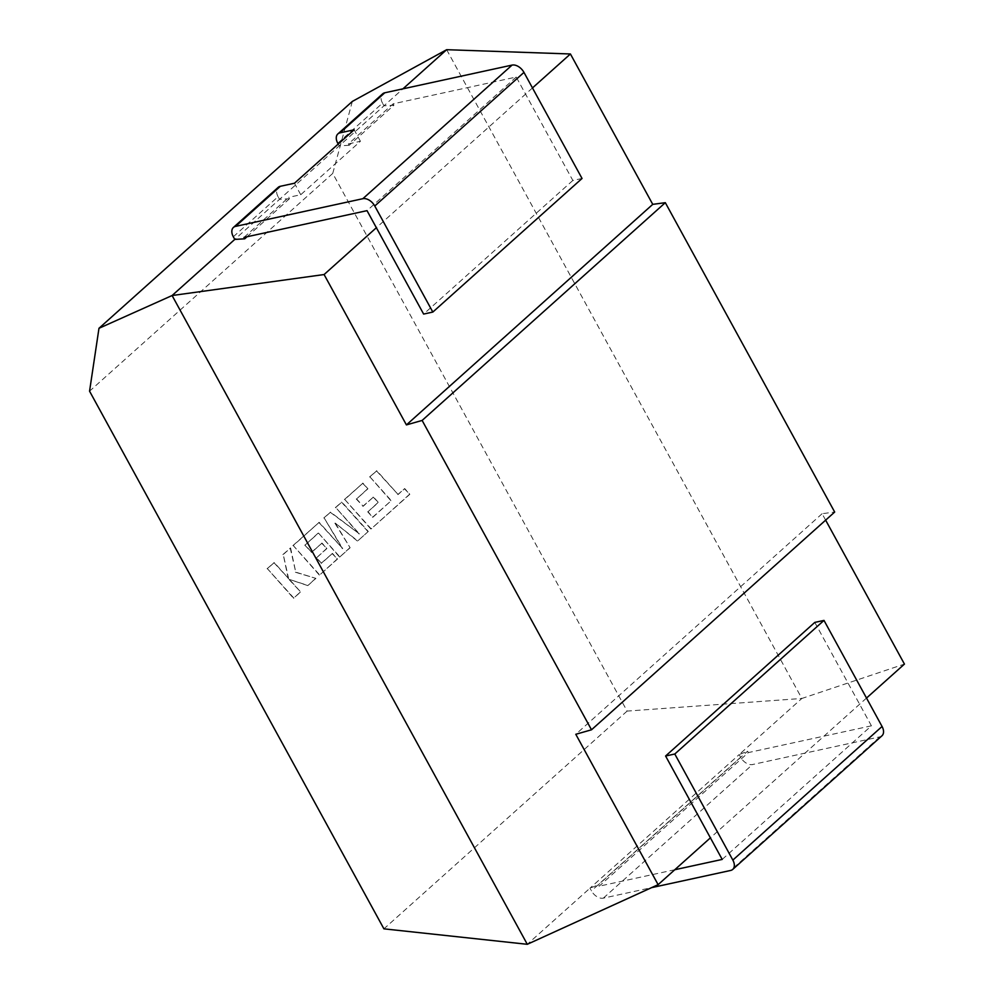 <?xml version="1.0" encoding="UTF-8"?>
<svg xmlns="http://www.w3.org/2000/svg" width="994" height="994" viewBox="0 0 994 994"><rect width="100%" height="100%" fill="white"/><g stroke="black" fill="none" stroke-linecap="round" stroke-linejoin="round"><path stroke-width="0.75" stroke-dasharray="4.97 3.73" d="M582.037 178.473L572.842 180.461L516.221 77.047L393.177 103.811L348.409 143.894L349.18 145.286L393.935 105.215L383.982 105.811L339.215 145.894L338.208 144.055M393.177 103.811L393.935 105.215M337.761 143.248L382.528 103.165L383.982 105.811L402.955 88.826M382.528 103.165A10.437 6.697 48.2 0 1 382.64 93.846M349.18 145.286L339.215 145.894L279.538 199.334L289.49 198.725L288.732 197.334L243.965 237.417M247.034 236.746L289.49 198.725M532.473 87.944L376.366 227.725M814.794 622.406L871.415 725.819L722.203 859.425M871.415 725.819L748.37 752.582L599.158 886.188L598.388 884.797L589.964 888.189L527.292 944.3M674.777 869.738L599.158 886.188M748.37 752.582L747.6 751.191L598.388 884.797M866.507 698.061L710.399 837.843M352.348 101.413L332.741 173.428L627.115 711.095L801.847 698.471L739.176 754.583L747.6 751.191M446.654 49.7L801.847 698.471L904.441 664.091M627.115 711.095L383.92 928.843M332.741 173.428L89.559 391.176M881.951 735.796A10.437 6.697 48.2 0 1 879.827 736.852L752.533 764.535A10.437 6.697 48.2 0 1 740.629 757.242L739.176 754.583L589.964 888.189L591.418 890.835A10.437 6.697 -131.8 0 0 603.333 898.141L651.542 887.654M233.317 236.758L278.084 196.688L279.538 199.334L234.77 239.417M825.641 520.148L822.113 513.712L834.687 512.047M822.113 513.712L575.787 734.28M348.409 143.894L360.437 141.285L300.747 194.725L288.732 197.334M516.221 77.047L367.022 210.653M572.842 180.461L423.63 314.067M278.084 196.688A10.437 6.697 48.2 0 1 278.183 187.369M360.437 141.285L354.15 129.792M300.747 194.725L294.46 183.231M372.974 517.166L391.263 500.641L369.942 476.884L376.801 470.746L398.122 494.503L404.707 488.601L409.814 494.291L371.184 528.883L344.744 499.448L362.934 483.159L367.942 488.775L356.61 498.926L363.17 506.257L373.495 497L378.379 502.455L368.041 511.699L372.626 517.24L391.263 500.641M390.915 500.715L369.942 476.884M369.582 476.958L376.801 470.746M376.44 470.821L398.122 494.503M397.774 494.577L404.707 488.601M404.359 488.688L409.814 494.291M409.466 494.366L371.184 528.883M370.824 528.957L344.744 499.448M344.396 499.522L362.934 483.159M362.574 483.233L367.942 488.775M367.581 488.862L356.61 498.926M356.262 499L363.17 506.257M362.81 506.331L373.495 497M373.148 497.087L378.379 502.455M378.018 502.529L368.041 511.699M367.693 511.786L372.626 517.24M368.277 531.479L357.728 540.935L335.264 523.105L350.124 547.744L339.873 556.913L318.478 533.07L305.133 545.023L311.681 552.353L322.019 543.097L326.889 548.551L316.564 557.796L321.497 563.263L332.456 553.447L337.475 559.063L319.695 574.979L293.255 545.544L319.186 522.335L342.706 548.551L324.131 517.899L330.555 512.159L359.368 533.865L335.736 507.512L341.849 502.032L368.277 531.479L357.728 540.935M357.368 541.009L335.264 523.105M334.903 523.179L350.124 547.744M349.776 547.818L339.873 556.913M339.526 556.988L318.478 533.07M318.117 533.144L305.133 545.023M304.773 545.097L311.681 552.353M311.333 552.428L322.019 543.097M321.658 543.184L326.889 548.551M326.541 548.626L316.564 557.796M316.204 557.882L321.497 563.263M321.137 563.337L332.456 553.447M332.108 553.521L337.475 559.063M337.128 559.137L319.695 574.979M319.347 575.066L293.255 545.544M292.907 545.619L319.186 522.335M318.826 522.409L342.706 548.551M342.358 548.626L324.131 517.899M323.783 517.973L330.555 512.159M330.194 512.233L359.368 533.865M359.02 533.94L335.736 507.512M335.376 507.586L341.849 502.032M341.501 502.107L367.929 531.554M293.851 598.127L267.411 568.68L274.257 562.554L288.595 578.558L283.253 554.503L290.571 547.955L295.752 572.146L315.906 578.384L307.978 585.466L289.44 579.427L300.697 592.002L293.491 598.214L267.411 568.68M267.063 568.754L274.257 562.554M273.909 562.629L288.595 578.558M288.248 578.632L283.253 554.503M282.892 554.577L290.571 547.955M290.223 548.029L295.752 572.146M295.392 572.233L315.906 578.384M315.545 578.458L307.978 585.466M307.631 585.553L289.44 579.427M289.08 579.514L300.697 592.002M300.35 592.076L293.491 598.214M740.629 757.242L591.418 890.835M879.827 736.852L730.627 870.458M603.333 898.141L752.533 764.535"/><path stroke-width="1.49" d="M338.208 144.055L337.761 143.248A10.437 6.697 -131.8 0 1 337.873 133.929L382.64 93.846A10.437 6.697 48.2 0 1 384.765 92.79L339.998 132.861A10.437 6.697 -131.8 0 0 337.873 133.929M233.428 227.44L278.183 187.369A10.437 6.697 48.2 0 1 280.32 186.3L235.553 226.383A10.437 6.697 -131.8 0 0 233.428 227.44A10.437 6.697 -131.8 0 0 233.317 236.758L234.77 239.417L244.735 238.808L247.034 236.746M234.77 239.417L172.099 295.529L324.094 274.543L376.366 227.725M402.955 88.826L446.654 49.7L570.419 53.974L532.473 87.944M651.542 887.654L730.627 870.458A10.437 6.697 -131.8 0 0 732.752 869.39A10.437 6.697 -131.8 0 0 732.851 860.083L882.063 726.477L823.989 620.405L814.794 622.406L665.595 756.012L722.203 859.425L674.777 869.738M710.399 837.843L658.115 884.66L575.787 734.28L591.505 729.795L834.687 512.047L665.321 202.677L422.127 420.437L406.422 424.91L324.094 274.543M591.505 729.795L422.127 420.437M825.641 520.148L904.441 664.091L866.507 698.061M446.654 49.7L352.348 101.413L98.978 328.293L89.559 391.176L383.92 928.843L527.292 944.3L658.115 884.66M527.292 944.3L172.099 295.529L98.978 328.293M665.321 202.677L652.747 204.354L570.419 53.974M882.063 726.477A10.437 6.697 48.2 0 1 881.951 735.796L732.752 869.39M665.595 756.012L674.789 754.011L732.851 860.083M652.747 204.354L406.422 424.91M674.789 754.011L823.989 620.405M244.735 238.808L243.965 237.417L367.022 210.653L423.63 314.067L432.825 312.066L374.763 206.007A10.437 6.697 -131.8 0 0 362.847 198.701L512.059 65.095L384.765 92.79M512.059 65.095A10.437 6.697 48.2 0 1 523.962 72.4L582.037 178.473L432.825 312.066M235.553 226.383L362.847 198.701M280.32 186.3L294.46 183.231L354.15 129.792L339.998 132.861M523.962 72.4L374.763 206.007"/></g></svg>
